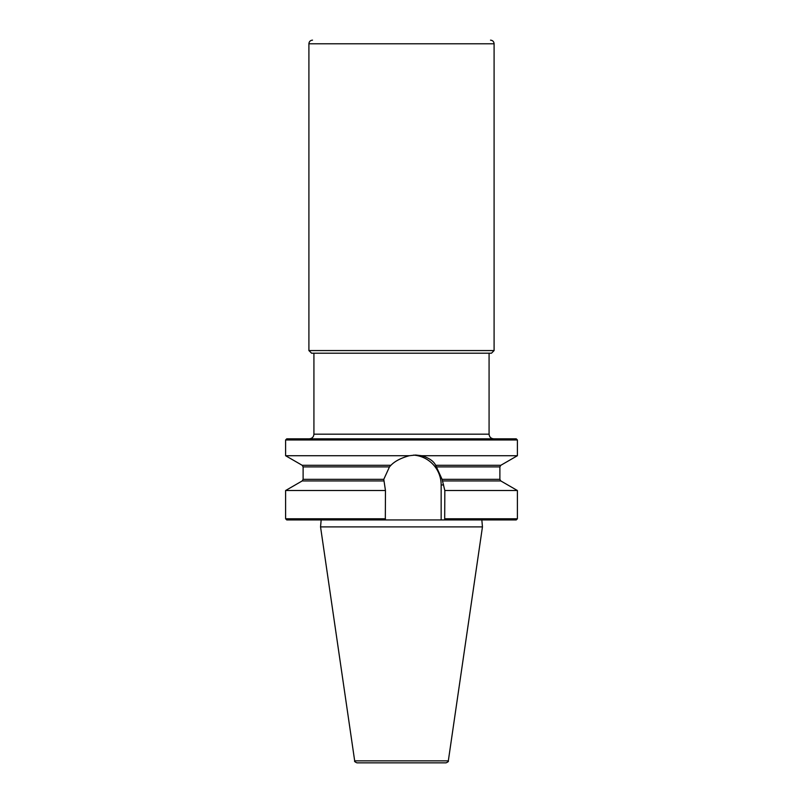 <?xml version="1.0" encoding="UTF-8"?>
<svg xmlns="http://www.w3.org/2000/svg" width="803" height="803" viewBox="0 0 803 803"><rect width="100%" height="100%" fill="white"/><g stroke="black" fill="none" stroke-linecap="round" stroke-linejoin="round"><path stroke-width="1.2" d="M309.285 438.819C312.106 438.538 313.652 436.993 313.923 434.182L313.923 353.2M285.607 439.974L286.771 438.819L516.229 438.819L517.393 439.974L285.607 439.974L285.607 455.723L409.299 455.723C400.958 458.021 394.835 461.213 390.92 465.288L389.465 466.894L383.784 479.341L385.46 490.523L385.32 519.942L286.771 519.942L285.607 518.778L385.46 518.778M383.633 480.947L302.179 480.947L285.607 490.523L385.46 490.523M409.299 455.723L415.623 455.04L421.906 455.723C429.143 458.031 433.73 461.223 435.658 465.288L442.102 479.341L444.832 490.523L517.393 490.523L500.821 480.947L442.473 480.947M421.906 455.723L517.393 455.723L517.393 439.974M444.832 518.778L517.393 518.778L516.229 519.942L444.681 519.942L444.832 490.523M385.32 519.942L444.681 519.942M321.16 519.942L320.548 526.898L482.452 526.898L481.84 519.942M445.705 762.85L356.964 762.85C354.956 761.987 354.193 761.324 354.675 760.863L448.325 760.863L482.452 526.898M441.158 519.942L441.158 484.952A29.902 29.681 90 0 0 413.535 455.11M308.904 350.57L494.096 350.57L491.486 353.2L311.594 353.2L308.904 350.57L308.904 43.794C309.105 41.575 310.309 40.361 312.518 40.15L312.477 40.15M313.923 434.182L489.077 434.182L489.077 353.2M389.465 466.894L303.112 466.894L302.179 465.288L390.92 465.288M302.179 480.947L303.112 479.341L383.784 479.341M442.102 479.341L499.888 479.341L500.821 480.947M435.658 465.288L500.821 465.288L499.888 466.894L436.802 466.894M441.158 484.952L443.607 484.952M308.904 43.794L494.096 43.794C493.895 41.595 492.711 40.381 490.523 40.15M302.179 465.288L285.607 455.723M303.112 479.341L303.112 466.894M285.607 518.778L285.607 490.523M500.821 465.288L517.393 455.723M499.888 479.341L499.888 466.894M517.393 518.778L517.393 490.523M354.675 760.863L320.548 526.898M448.325 760.863C448.807 761.324 448.044 761.987 446.036 762.85M489.077 434.182C489.348 436.993 490.894 438.538 493.715 438.819M311.514 353.2L491.486 353.2M494.096 350.57L494.096 43.794"/></g></svg>
